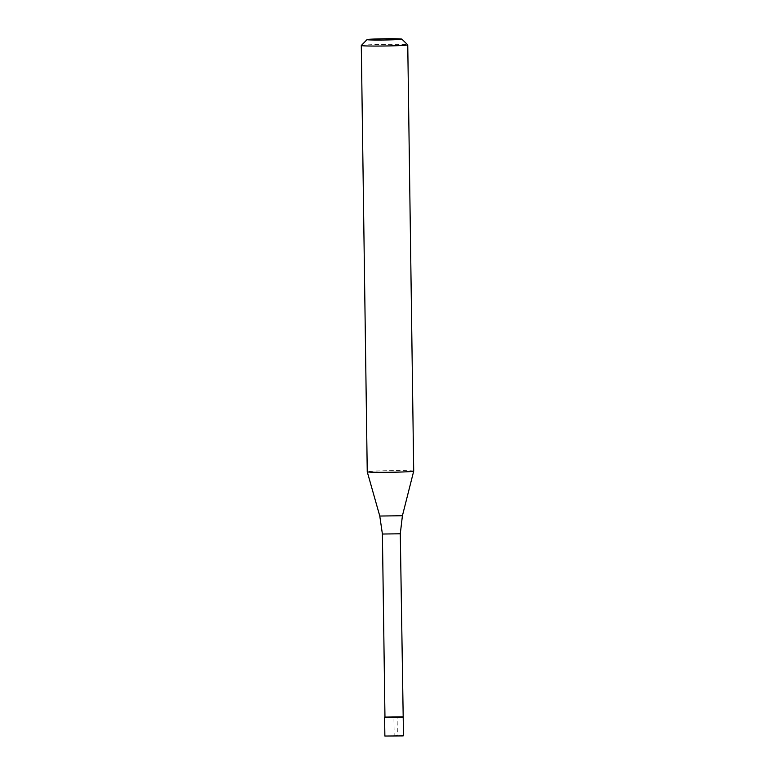 <?xml version="1.0" encoding="UTF-8"?>
<svg xmlns="http://www.w3.org/2000/svg" width="775" height="775" viewBox="0 0 775 775"><rect width="100%" height="100%" fill="white"/><g stroke="black" fill="none" stroke-linecap="round" stroke-linejoin="round"><path stroke-width="0.58" stroke-dasharray="3.88 2.91" d="M403.465 735.775L384.875 736.037M385.185 717.34L403.203 717.204L384.623 717.456M402.845 716.856L384.962 717.107M413.705 471.123A23.231 0.814 -0.8 0 0 394.543 470.599A23.231 0.814 -0.8 0 0 368.668 471.471A23.231 0.814 -0.8 0 0 367.243 471.772M361.305 45.492A23.231 0.814 179.2 0 1 362.719 45.221A23.231 0.814 179.2 0 1 388.188 44.34A23.231 0.814 179.2 0 1 407.737 44.843M394.165 735.911L397.372 735.562L397.11 716.982L393.913 717.33L394.165 735.911M382.404 534.033L400.287 533.781M402.419 515.724L379.779 516.043"/><path stroke-width="1.16" d="M384.613 717.466L384.875 736.037L402.893 735.901L403.465 735.775L403.203 717.204L385.185 717.34M382.404 534.033L379.779 516.043L402.419 515.724L400.287 533.781L382.404 534.033L384.962 717.107L402.845 716.846M384.962 717.107L392.121 717.679L403.194 717.195L400.287 533.781M379.779 516.043L367.243 471.781A23.231 0.814 -0.8 0 0 367.243 471.781A23.231 0.814 -0.8 0 0 386.522 472.304A23.231 0.814 -0.8 0 0 412.281 471.423A23.231 0.814 -0.8 0 0 413.705 471.132A23.231 0.814 -0.8 0 0 413.705 471.123L407.757 44.873A23.231 0.814 179.2 0 1 407.757 44.873A23.231 0.814 179.2 0 1 406.332 45.173A23.231 0.814 179.2 0 1 380.457 46.045A23.231 0.814 179.2 0 1 361.295 45.522A23.231 0.814 179.2 0 1 361.305 45.492L367.03 39.612A17.428 0.61 179.2 0 1 368.086 39.409A17.428 0.61 179.2 0 1 387.19 38.75A17.428 0.61 179.2 0 1 401.857 39.128A17.428 0.61 179.2 0 1 400.801 39.37A17.428 0.61 179.2 0 1 381.097 40.029A17.428 0.61 179.2 0 1 367.03 39.612M402.419 515.724L413.705 471.132M361.295 45.522L367.243 471.772M401.857 39.128L407.737 44.843"/></g></svg>
